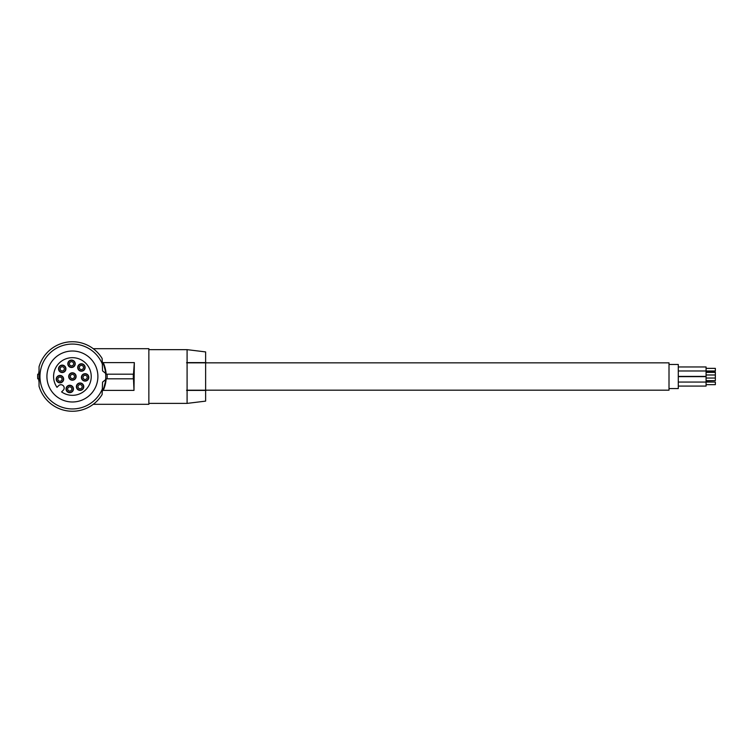 <?xml version="1.0" encoding="UTF-8"?>
<svg xmlns="http://www.w3.org/2000/svg" width="753" height="753" viewBox="0 0 753 753"><rect width="100%" height="100%" fill="white"/><g stroke="black" fill="none" stroke-linecap="round" stroke-linejoin="round"><path stroke-width="1.13" d="M39.965 376.5A32.435 32.435 180 0 1 102.314 363.953A32.435 32.435 180 0 0 52.616 350.794A32.435 32.435 180 0 0 52.616 402.206A32.435 32.435 180 0 0 102.314 389.047L102.126 394.516A34.751 34.751 180 0 1 39.043 386.233L39.043 366.767A34.751 34.751 180 0 1 102.126 358.484L102.559 370.89L105.618 373.375L102.559 370.89L102.229 361.553A33.367 33.367 -0 0 1 102.229 391.447M102.314 389.047L102.559 382.11L105.618 379.625M46.921 376.5A25.489 25.489 180 0 0 90.426 394.525A25.489 25.489 180 0 0 90.426 358.475A25.489 25.489 180 0 0 54.385 358.475A25.489 25.489 180 0 0 82.152 400.05A25.489 25.489 180 0 0 97.89 376.5M61.586 391.908L63.233 390.261A3.247 3.247 180 0 0 63.233 385.677A3.247 3.247 180 0 0 58.64 385.677L57.002 387.315A18.825 18.825 0 0 1 68.589 358.07A18.825 18.825 0 0 1 90.84 380.312A18.825 18.825 0 0 1 61.586 391.908L63.233 390.261A3.247 3.247 180 0 0 64.184 387.964M53.576 376.5A18.825 18.825 0 0 1 72.401 357.675A18.825 18.825 0 0 1 91.226 376.5M63.647 379.145A3.709 3.709 180 0 0 59.939 375.446A3.709 3.709 180 0 0 56.23 379.145A3.709 3.709 180 0 0 59.939 382.853A3.709 3.709 180 0 0 63.647 379.145M64.654 371.624A3.709 3.709 180 0 0 65.022 366.4A3.709 3.709 180 0 0 59.798 366.033A3.709 3.709 180 0 0 59.431 371.267A3.709 3.709 180 0 0 64.654 371.624M70.998 367.455A3.709 3.709 180 0 0 75.187 364.301A3.709 3.709 180 0 0 72.034 360.113A3.709 3.709 180 0 0 67.845 363.275A3.709 3.709 180 0 0 70.998 367.455M78.303 369.507A3.709 3.709 180 0 0 83.432 370.598A3.709 3.709 180 0 0 84.524 365.469A3.709 3.709 180 0 0 79.394 364.377A3.709 3.709 180 0 0 78.303 369.507M69.295 378.524A3.709 3.709 180 0 0 74.425 379.606A3.709 3.709 180 0 0 75.516 374.476A3.709 3.709 180 0 0 70.387 373.394A3.709 3.709 180 0 0 69.295 378.524M78.51 383.315A3.709 3.709 180 0 0 76.712 388.247A3.709 3.709 180 0 0 81.644 390.035A3.709 3.709 180 0 0 83.432 385.112A3.709 3.709 180 0 0 78.51 383.315M71.262 385.574A3.709 3.709 180 0 0 66.368 387.456A3.709 3.709 180 0 0 68.25 392.351A3.709 3.709 180 0 0 73.145 390.468A3.709 3.709 180 0 0 71.262 385.574M81.55 376.368A3.709 3.709 180 0 0 84.091 380.952A3.709 3.709 180 0 0 88.675 378.411A3.709 3.709 180 0 0 86.134 373.827A3.709 3.709 180 0 0 81.55 376.368M63.365 379.145A3.426 3.426 180 0 0 59.939 375.728A3.426 3.426 180 0 0 56.513 379.145A3.426 3.426 180 0 0 59.939 382.571A3.426 3.426 180 0 0 63.365 379.145M62.028 379.145A2.09 2.09 180 0 0 59.939 377.065A2.09 2.09 180 0 0 57.859 379.145A2.09 2.09 180 0 0 59.939 381.234A2.09 2.09 180 0 0 62.028 379.145A2.09 2.09 180 0 1 59.939 381.234A2.09 2.09 180 0 1 57.859 379.145M64.476 371.417A3.426 3.426 180 0 0 64.814 366.589A3.426 3.426 180 0 0 59.976 366.25A3.426 3.426 180 0 0 59.647 371.078A3.426 3.426 180 0 0 64.476 371.417M64.316 368.829A2.09 2.09 180 0 0 62.226 366.749A2.09 2.09 180 0 0 60.146 368.829A2.09 2.09 180 0 0 62.226 370.918A2.09 2.09 180 0 0 64.316 368.829A2.09 2.09 180 0 1 62.226 370.918A2.09 2.09 180 0 1 60.146 368.829M71.036 367.182A3.426 3.426 180 0 0 74.905 364.264A3.426 3.426 180 0 0 71.987 360.395A3.426 3.426 180 0 0 68.128 363.313A3.426 3.426 180 0 0 71.036 367.182M73.596 363.784A2.09 2.09 180 0 0 71.516 361.704A2.09 2.09 180 0 0 69.427 363.784A2.09 2.09 180 0 0 71.516 365.873A2.09 2.09 180 0 0 73.596 363.784A2.09 2.09 180 0 1 71.516 365.873A2.09 2.09 180 0 1 69.427 363.784M78.547 369.356A3.426 3.426 180 0 0 83.282 370.363A3.426 3.426 180 0 0 84.289 365.629A3.426 3.426 180 0 0 79.554 364.621A3.426 3.426 180 0 0 78.547 369.356M83.498 367.492A2.09 2.09 180 0 0 81.418 365.403A2.09 2.09 180 0 0 79.329 367.492A2.09 2.09 180 0 0 81.418 369.572A2.09 2.09 180 0 0 83.498 367.492A2.09 2.09 180 0 1 81.418 369.572A2.09 2.09 180 0 1 79.329 367.492M69.53 378.364A3.426 3.426 180 0 0 74.265 379.371A3.426 3.426 180 0 0 75.272 374.636A3.426 3.426 180 0 0 70.537 373.629A3.426 3.426 180 0 0 69.53 378.364M74.491 376.5A2.09 2.09 180 0 0 72.401 374.41A2.09 2.09 180 0 0 70.321 376.5A2.09 2.09 180 0 0 72.401 378.59A2.09 2.09 180 0 0 74.491 376.5A2.09 2.09 180 0 1 72.401 378.59A2.09 2.09 180 0 1 70.321 376.5M78.623 383.578A3.426 3.426 180 0 0 76.966 388.124A3.426 3.426 180 0 0 81.522 389.781A3.426 3.426 180 0 0 83.178 385.235A3.426 3.426 180 0 0 78.623 383.578M82.162 386.675A2.09 2.09 180 0 0 80.072 384.595A2.09 2.09 180 0 0 77.992 386.675A2.09 2.09 180 0 0 80.072 388.764A2.09 2.09 180 0 0 82.162 386.675A2.09 2.09 180 0 1 80.072 388.764A2.09 2.09 180 0 1 77.992 386.675M71.149 385.837A3.426 3.426 180 0 0 66.631 387.569A3.426 3.426 180 0 0 68.363 392.097A3.426 3.426 180 0 0 72.881 390.355A3.426 3.426 180 0 0 71.149 385.837M71.836 388.962A2.09 2.09 180 0 0 69.756 386.882A2.09 2.09 180 0 0 67.666 388.962A2.09 2.09 180 0 0 69.756 391.052A2.09 2.09 180 0 0 71.836 388.962A2.09 2.09 180 0 1 69.756 391.052A2.09 2.09 180 0 1 67.666 388.962M81.823 376.444A3.426 3.426 180 0 0 84.176 380.679A3.426 3.426 180 0 0 88.402 378.335A3.426 3.426 180 0 0 86.058 374.1A3.426 3.426 180 0 0 81.823 376.444M87.197 377.385A2.09 2.09 180 0 0 85.117 375.305A2.09 2.09 180 0 0 83.028 377.385A2.09 2.09 180 0 0 85.117 379.474A2.09 2.09 180 0 0 87.197 377.385A2.09 2.09 180 0 1 85.117 379.474A2.09 2.09 180 0 1 83.028 377.385M39.043 382.082A33.829 33.829 180 0 1 38.657 378.815L37.725 378.815A34.751 34.751 0 0 1 37.725 374.185L38.657 374.185A33.829 33.829 0 0 1 39.043 370.918M102.737 390.402L103.246 390.402A33.829 33.829 0 0 0 106.154 378.815L103.246 390.402L133.987 390.402L133.488 378.815L106.154 378.815M107.077 374.185L106.154 374.185A33.829 33.829 180 0 0 103.246 362.598L134.326 362.598L133.488 374.185L107.077 374.185A34.751 34.751 0 0 1 107.077 378.815M133.733 374.128L133.733 374.674M93.259 348.695L148.859 348.695L148.859 404.305L93.259 404.305M133.488 374.185L106.154 374.185L103.246 362.598L133.987 362.598M133.309 378.815L133.309 374.185M134.326 362.598L133.987 390.402M187.092 349.646L205.625 351.915L205.625 362.833L187.092 362.852L187.092 349.646L148.859 349.646M206.087 362.617L186.631 362.617M206.087 362.833L186.631 362.852M148.859 403.392L187.092 403.392L205.625 401.123L205.625 362.833L669.012 362.852L669.012 390.186L205.625 390.186M187.092 403.392L187.092 362.852M186.631 390.421L206.087 390.421M186.631 390.186L206.087 390.205M669.012 388.567L678.284 388.567L678.284 364.471L669.012 364.471M678.284 376.641L706.079 376.641L706.079 382.063L715.35 382.063L715.35 384.679L706.079 384.679M678.284 382.063L706.079 382.063L706.079 386.082L678.284 386.082M706.079 380.66L715.35 380.66L706.079 380.924M706.079 378.053L715.35 378.053L715.35 380.66M706.079 382.063L715.35 382.063M706.079 366.956L678.284 366.956L706.079 366.956L706.079 370.975L715.35 370.975L715.35 368.358L706.079 368.358L715.35 368.358M706.079 372.114L715.35 372.114L715.35 378.053M678.284 370.975L706.079 370.975L706.079 376.396L678.284 376.396M706.079 374.985L715.35 374.985M706.079 372.377L715.35 372.377"/></g></svg>
